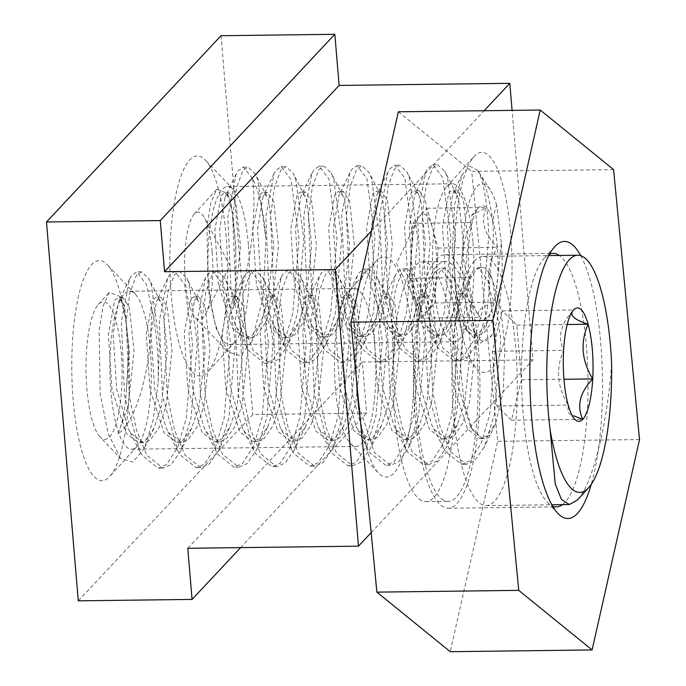<?xml version="1.0" encoding="UTF-8"?>
<svg xmlns="http://www.w3.org/2000/svg" width="686" height="686" viewBox="0 0 686 686"><rect width="100%" height="100%" fill="white"/><g stroke="black" fill="none" stroke-linecap="round" stroke-linejoin="round"><path stroke-width="0.51" stroke-dasharray="3.43 2.57" d="M360.184 418.391A110.06 28.838 89.3 0 0 378.586 473.074A110.06 28.838 89.3 0 0 406.378 444.965A110.06 28.838 89.3 0 0 412.56 337.761A110.06 28.838 89.3 0 0 375.954 261.246A110.06 28.838 89.3 0 0 356.711 382.282M374.848 346.404A79.001 20.7 89.3 0 0 354.156 288.437A79.001 20.7 89.3 0 0 348.574 291.473A79.001 20.7 89.3 0 0 335.428 388.473A79.001 20.7 89.3 0 0 350.46 443.533A79.001 20.7 89.3 0 0 356.12 446.432A79.001 20.7 89.3 0 0 374.848 346.404M150.303 349.191A79.001 20.7 89.3 0 0 135.262 294.123A79.001 20.7 89.3 0 0 129.611 291.224A79.001 20.7 89.3 0 0 110.875 391.26A79.001 20.7 89.3 0 0 131.575 449.227A79.001 20.7 89.3 0 0 137.157 446.192A79.001 20.7 89.3 0 0 150.303 349.191M128.085 341.302A110.06 28.838 89.3 0 0 107.136 264.59A110.06 28.838 89.3 0 0 79.353 292.699A110.06 28.838 89.3 0 0 73.162 399.904A110.06 28.838 89.3 0 0 109.769 476.418A110.06 28.838 89.3 0 0 128.085 341.302M510.633 233.111A110.06 28.838 89.3 0 0 474.026 156.597A110.06 28.838 89.3 0 0 455.71 291.713A110.06 28.838 89.3 0 0 476.659 368.425A110.06 28.838 89.3 0 0 504.442 340.316A110.06 28.838 89.3 0 0 510.633 233.111M472.92 241.755A79.001 20.7 89.3 0 0 452.228 183.788A79.001 20.7 89.3 0 0 446.637 186.824A79.001 20.7 89.3 0 0 433.492 283.824A79.001 20.7 89.3 0 0 448.533 338.893A79.001 20.7 89.3 0 0 454.192 341.782A79.001 20.7 89.3 0 0 472.92 241.755M248.375 244.542A79.001 20.7 89.3 0 0 233.334 189.473A79.001 20.7 89.3 0 0 227.675 186.583A79.001 20.7 89.3 0 0 208.947 286.611A79.001 20.7 89.3 0 0 229.647 344.578A79.001 20.7 89.3 0 0 235.229 341.542A79.001 20.7 89.3 0 0 248.375 244.542M226.157 236.653A110.06 28.838 89.3 0 0 205.208 159.941A110.06 28.838 89.3 0 0 177.425 188.05A110.06 28.838 89.3 0 0 171.234 295.254A110.06 28.838 89.3 0 0 207.841 371.769A110.06 28.838 89.3 0 0 226.157 236.653M78.281 600.833L252.851 414.558L366.641 413.144L362.345 362.002L533.031 359.884L512.082 110.377M240.623 547.617L366.641 413.144M187.784 548.277L362.345 362.002M371.16 532.61L533.031 359.884M371.512 230.89L484.127 110.72M221.038 35.715L252.851 414.558M415.279 298.161A49.135 12.871 89.3 0 0 418.391 306.582A49.135 12.871 89.3 0 0 427.884 310.509A49.135 12.871 89.3 0 0 436.51 275.498A49.135 12.871 89.3 0 0 432.532 228.146A49.135 12.871 89.3 0 0 419.926 215.798A49.135 12.871 89.3 0 0 417.311 219.872A49.135 12.871 89.3 0 0 411.3 250.802A49.135 12.871 89.3 0 0 415.279 298.161L420.801 318.055L434.958 302.955L438.062 248.049L427.009 208.244L412.852 223.344L409.748 278.259L415.279 298.161M487.763 317.095A56.732 14.869 89.3 0 0 494.229 302.217A56.732 14.869 89.3 0 0 497.324 247.312A56.732 14.869 89.3 0 0 486.271 207.506A56.732 14.869 89.3 0 0 478.459 207.867A56.732 14.869 89.3 0 0 472.114 222.607A56.732 14.869 89.3 0 0 469.018 277.521A56.732 14.869 89.3 0 0 479.814 317.061A56.732 14.869 89.3 0 0 480.071 317.326A56.732 14.869 89.3 0 0 487.763 317.095M479.814 309.858C482.61 307.191 487.42 304.635 494.229 302.217C485.697 284.193 486.734 265.885 497.324 247.312C484.119 234.269 480.44 221.003 486.271 207.506L471.754 215.267L472.114 222.607C461.541 240.88 460.503 259.179 469.018 277.521L467.072 296.995L480.071 317.326C477.696 315.011 477.61 312.524 479.814 309.858M212.128 251.616A53.842 14.106 89.3 0 0 204.471 217.839A53.842 14.106 89.3 0 0 194.224 214.178A53.842 14.106 89.3 0 0 185.263 280.291A53.842 14.106 89.3 0 0 195.51 317.815A53.842 14.106 89.3 0 0 205.671 313.905A53.842 14.106 89.3 0 0 212.128 251.616M265.799 236.095A98.269 25.751 89.3 0 0 252.499 178.369C254.729 194.507 254.352 215.919 251.385 242.621C248.272 268.792 242.038 291.001 232.7 309.257C235.581 293.051 236.576 275.069 235.667 255.312L235.658 246.223L233 214.169L226.963 193.1L216.827 189.225L210.885 202.593L206.983 226.226L208.038 288.377L215.97 327.917L228.035 351.969L240.229 355.674L251.556 342.031L263.115 297.295L265.928 239.294L257.825 179.895L255.286 173.884L248.04 167.067L242.895 170.591L236.49 187.784L232.631 216.776L235.812 291.344L243.093 325.567L253.357 350.597L269.444 363.348L277.77 359.781L287.331 346.027L297.518 313.476L303.812 238.788L295.752 179.423L293.222 173.412L285.968 166.595L280.823 170.119L274.417 187.312L270.558 216.304L273.748 290.873L281.028 325.095L291.293 350.126L307.379 362.877L315.697 359.31L325.258 345.555L335.445 313.005L341.748 238.316L333.679 178.952L331.149 172.941L323.895 166.123L318.758 169.648L312.353 186.841L308.494 215.833L311.676 290.401L318.956 324.624L329.22 349.654L345.307 362.405L353.624 358.838L363.194 345.084L373.373 312.533L379.675 237.845L371.615 178.48L369.077 172.469L361.831 165.652L356.686 169.176L350.28 186.369L346.421 215.361L349.603 289.929L356.883 324.152L367.147 349.183L383.234 361.934L391.56 358.366L401.121 344.612L411.308 312.061L417.603 237.373L409.542 178.008L407.012 171.997L399.758 165.18L394.613 168.705L388.207 185.897L384.349 214.889L387.539 289.458L394.819 323.681L405.083 348.711L421.17 361.462L429.487 357.895L439.049 344.14L449.236 311.59L455.538 236.902L447.469 177.537L444.94 171.526L437.685 164.709L432.549 168.233L426.143 185.426L422.284 214.418L425.466 288.986L432.746 323.209L443.01 348.239L459.097 360.99L467.415 357.423L476.984 343.669L487.163 311.118L493.466 236.43L492.822 221.629C494.057 213.363 495.361 208.004 496.741 205.551L501.32 243.05C502.864 262.412 502.478 280.823 500.163 298.29C498.954 311.35 496.938 322.18 494.126 330.798L491.742 335.291L479.694 343.592L467.689 331.475L457.005 296.258L452.426 249.37L454.578 204.78L462.158 174.536L469.807 166.123L477.79 170.462A98.269 25.751 89.3 0 1 478.751 171.886A98.269 25.751 89.3 0 1 492.822 221.629M252.499 178.369L243.298 167.127L238.153 170.651L236.121 174.158L227.889 216.827L231.071 291.404L246.514 346.816L248.624 350.657L264.71 363.409L273.028 359.841L284.175 342.588L292.776 313.536L299.07 238.848L291.01 179.475L281.226 166.655L276.089 170.179L274.048 173.687L265.816 216.356L269.006 290.933L284.441 346.344L286.551 350.186L302.637 362.928L310.955 359.37L322.103 342.117L330.703 313.065L337.006 238.376L328.937 179.003L319.161 166.184L314.017 169.708L311.984 173.215L303.752 215.884L306.934 290.461L322.369 345.873L324.478 349.714L340.565 362.457L348.891 358.898L360.039 341.645L368.639 312.593L374.933 237.905L366.873 178.531L357.089 165.712L351.944 169.236L349.911 172.743L341.679 215.413L344.861 289.989L360.304 345.401L362.414 349.243L378.492 361.985L386.818 358.426L397.966 341.174L406.566 312.121L412.861 237.433L404.8 178.06L395.016 165.24L389.88 168.765L387.839 172.272L379.607 214.941L382.797 289.518L398.232 344.929L400.341 348.771L416.428 361.513L424.745 357.955L435.893 340.702L444.494 311.65L450.796 236.962L442.727 177.588L432.952 164.769L427.807 168.293L425.774 171.8L417.542 214.469L420.724 289.046L436.159 344.458L438.268 348.299L454.355 361.042L462.681 357.483L473.829 340.23L482.43 311.178L488.724 236.49C487.729 204.677 484.084 182.673 477.79 170.462M496.741 205.551A78.616 20.597 89.3 0 0 490.258 189.859A78.616 20.597 89.3 0 0 462.578 262.669A78.616 20.597 89.3 0 0 492.059 334.768A78.616 20.597 89.3 0 0 494.126 330.798M235.667 255.312L235.812 246.351L231.071 202.396L228.91 196.882L224.648 192.886L221.261 195.493L214.889 229.664L218.482 284.844L232.7 328.688L245.425 338.112L251.994 335.471L260.363 323.741L267.849 301.18L273.74 245.88L269.006 201.924L266.837 196.41L262.584 192.414L259.188 195.021L252.817 229.193L256.41 284.373L270.627 328.217L283.352 337.641L289.929 335L298.299 323.269L305.776 300.708L311.667 245.408L306.934 201.452L304.764 195.939L300.511 191.943L297.115 194.55L290.753 228.721L294.337 283.901L308.554 327.745L321.288 337.169L327.857 334.528L336.226 322.797L343.703 300.236L349.603 244.936L344.861 200.981L342.7 195.467L338.438 191.471L335.051 194.078L328.68 228.249L332.273 283.429L346.49 327.273L359.215 336.697L365.784 334.048L374.153 322.326L381.639 299.765L387.53 244.465L382.797 200.509L380.627 194.996L376.374 191L372.978 193.606L366.607 227.778L370.2 282.958L384.417 326.802L397.143 336.226L403.72 333.576L412.089 321.854L419.566 299.293L425.457 243.993L420.724 200.038L418.554 194.524L414.301 190.528L410.905 193.135L404.543 227.306L408.127 282.486L422.344 326.33L435.078 335.754L441.647 333.104L450.016 321.382L457.493 298.822L463.393 243.521L458.651 199.566L456.49 194.052L452.228 190.056L448.841 192.663L442.47 226.834L446.063 282.015L460.28 325.859L473.006 335.283L479.574 332.633L487.943 320.911L495.429 298.35L501.32 243.05M232.7 309.257L234.655 301.591L240.554 246.291L235.812 202.336L229.39 192.826L225.994 195.433L225.102 197.045L219.631 229.604L223.216 284.784L234.972 324.289L237.442 328.628L250.167 338.052L256.736 335.411L265.602 322.634L272.582 301.12L278.482 245.82L273.74 201.864L267.317 192.354L263.93 194.961L263.038 196.573L257.559 229.133L261.152 284.313L272.899 323.818L275.369 328.157L288.094 337.581L294.663 334.94L303.538 322.163L310.518 300.648L316.409 245.348L311.676 201.392L305.253 191.883L301.857 194.49L300.965 196.102L295.495 228.661L299.079 283.841L310.827 323.346L313.296 327.685L326.022 337.109L332.599 334.468L341.465 321.691L348.445 300.176L354.345 244.876L349.603 200.921L343.18 191.411L339.784 194.018L338.893 195.63L333.422 228.189L337.006 283.369L348.762 322.874L351.232 327.213L363.957 336.637L370.526 333.996L379.392 321.22L386.372 299.705L392.272 244.405L387.53 200.449L381.107 190.94L377.72 193.546L376.828 195.158L371.349 227.718L374.942 282.898L386.69 322.403L389.159 326.742L401.885 336.166L408.453 333.525L417.328 320.748L424.308 299.233L430.199 243.933L425.466 199.978L419.043 190.468L415.647 193.075L414.756 194.687L409.285 227.246L412.869 282.426L424.617 321.931L427.086 326.27L439.812 335.694L446.389 333.053L455.255 320.276L462.235 298.762L468.126 243.461L463.393 199.506L456.97 189.996L453.575 192.603L452.683 194.215L447.212 226.774L450.796 281.955L462.553 321.46L465.022 325.799L477.748 335.222L484.316 332.581L493.183 319.805L500.163 298.29M438.062 248.049L497.324 247.312M427.009 208.244L486.271 207.506M412.852 223.344L472.114 222.607M409.748 278.259L469.018 277.521M420.801 318.055L480.071 317.326M434.958 302.955L494.229 302.217M358.975 405.778L374.427 452.52L390.514 465.271L398.84 461.704L408.402 447.949L418.589 415.407L424.883 340.71L416.822 281.346L414.293 275.335L407.038 268.518L401.893 272.042L395.488 289.235L391.629 318.227L394.819 392.795L402.099 427.026L412.363 452.048L428.45 464.799L436.768 461.232L446.329 447.478L456.516 414.936L462.818 340.239L454.749 280.874L452.22 274.863L444.965 268.046L439.829 271.57L433.423 288.763L429.565 317.755L432.746 392.323L440.026 426.555L450.29 451.577L466.377 464.328L474.695 460.76L484.265 447.006L494.443 414.464L500.746 339.767L492.685 280.403L490.147 274.391L485.371 268.329L491.373 276.792L500.42 306.025L504.87 347.545L503.267 390.969L495.721 423.202L490.353 434.59L484.247 438.568L481.838 438.02L472.242 429.505L463.993 401.945L460.074 363.228L466.609 288.352A98.269 25.751 -90.7 0 1 482.121 267.583A98.269 25.751 -90.7 0 1 485.371 268.329M99.967 436.819A68.789 18.025 -90.7 0 1 86.873 388.868A68.789 18.025 -90.7 0 1 98.321 304.421A68.789 18.025 -90.7 0 1 121.199 352.244A68.789 18.025 -90.7 0 1 117.332 419.249A68.789 18.025 -90.7 0 1 99.967 436.819L120.487 458.359L132.844 462.115L144.326 448.284L153.167 419.986L158.183 382.282A98.269 25.751 89.3 0 0 157.008 344.046A98.269 25.751 89.3 0 0 152.095 309.789L146.572 284.707L136.788 271.879L131.643 275.403L129.611 278.91L121.379 321.588L124.56 396.156L140.004 451.568L142.113 455.41L158.192 468.161L166.518 464.594L177.665 447.341L186.266 418.297L192.56 343.6L184.5 284.236L174.716 271.407L169.579 274.932L167.538 278.439L159.306 321.117L162.496 395.685L177.931 451.096L180.041 454.938L196.127 467.689L204.445 464.122L215.593 446.869L224.193 417.825L230.496 343.129L222.427 283.764L212.651 270.936L207.506 274.46L205.474 277.967L197.242 320.645L200.423 395.213L215.858 450.625L217.968 454.466L234.055 467.217L242.381 463.65L253.528 446.397L262.129 417.345L268.423 342.657L260.363 283.292L250.579 270.464L245.434 273.988L243.401 277.496L235.169 320.173L238.351 394.742L253.794 450.153L255.904 453.995L271.982 466.746L280.308 463.179L291.456 445.926L300.056 416.874L306.35 342.185L298.29 282.821L288.506 269.992L283.369 273.517L281.329 277.024L273.097 319.702L276.286 394.27L291.721 449.682L293.831 453.523L309.918 466.274L318.235 462.707L329.383 445.454L337.984 416.402L344.286 341.714L336.217 282.349L326.442 269.521L321.297 273.045L319.264 276.552L311.032 319.23L314.214 393.798L329.649 449.21L331.758 453.052L347.845 465.803L356.171 462.235L367.319 444.982L375.919 415.93L382.213 341.242L374.153 281.877L364.369 269.049L359.224 272.574L357.192 276.081L348.96 318.758L352.141 393.327L367.585 448.738L369.694 452.58L385.772 465.331L394.098 461.764L405.246 444.511L413.847 415.459L420.141 340.77L412.08 281.406L402.296 268.578L397.16 272.102L395.119 275.609L386.887 318.287L390.077 392.855L405.512 448.267L407.621 452.108L423.708 464.859L432.026 461.292L443.173 444.039L451.774 414.987L458.077 340.299L450.007 280.934L440.232 268.106L435.087 271.63L433.055 275.137L424.823 317.815L428.004 392.383L443.439 447.795L445.548 451.637L461.635 464.388L469.961 460.82L481.109 443.568L489.71 414.515L496.004 339.827L487.943 280.463L478.159 267.634L473.014 271.159L470.982 274.666L466.609 288.352M158.183 382.282L159.375 344.012L151.314 284.647L148.776 278.636L141.53 271.819L136.385 275.343L129.98 292.536L126.121 321.528L129.302 396.105L136.583 430.328L146.847 455.35L162.934 468.101L171.26 464.533L180.821 450.779L191.008 418.237L197.302 343.54L189.242 284.175L186.712 278.164L179.458 271.347L174.313 274.872L167.907 292.065L164.048 321.057L167.238 395.633L174.518 429.856L184.783 454.878L200.869 467.629L209.187 464.062L218.748 450.308L228.935 417.765L235.238 343.069L227.169 283.704L224.639 277.693L217.385 270.876L212.248 274.4L205.843 291.593L201.984 320.585L205.165 395.162L212.446 429.385L222.71 454.406L238.797 467.157L247.114 463.59L256.684 449.836L266.863 417.294L273.165 342.597L265.105 283.232L262.567 277.221L255.321 270.404L250.176 273.928L243.77 291.121L239.911 320.113L243.093 394.69L250.373 428.913L260.637 453.935L276.724 466.686L285.05 463.119L294.611 449.364L304.798 416.822L311.092 342.125L303.032 282.761L300.502 276.75L293.248 269.932L288.103 273.457L281.697 290.65L277.839 319.642L281.028 394.218L288.309 428.441L298.573 453.463L314.66 466.214L322.977 462.647L332.538 448.893L342.726 416.351L349.028 341.654L340.959 282.289L338.43 276.278L331.175 269.461L326.039 272.985L319.633 290.178L315.774 319.17L318.956 393.747L326.236 427.97L336.5 452.992L352.587 465.743L360.905 462.175L370.474 448.421L380.653 415.879L386.955 341.182L378.895 281.817L376.357 275.806L369.111 268.989L363.966 272.514L357.56 289.706L353.702 318.698L356.883 393.267L357.998 400.367M120.487 458.359L108.217 433.878L100.165 393.593L99.144 330.155L103.149 306.025L109.237 292.373L119.69 296.378L125.872 317.841L128.634 350.546L126.43 390.18C125.152 409.362 122.314 423.939 117.915 433.929C134.49 422.825 145.964 382.668 149.942 345.658L152.095 309.789M474.532 260.903A124.603 32.645 89.3 0 0 452.46 397.931A124.603 32.645 89.3 0 0 486.16 505.591A124.603 32.645 89.3 0 0 494.7 501.089A124.603 32.645 89.3 0 0 516.764 364.052A124.603 32.645 89.3 0 0 483.064 256.401A124.603 32.645 89.3 0 0 474.532 260.903M611.629 363.709C607.59 423.228 592.49 485.053 577.38 500.06M574.808 419.309L567.931 412.089L568.205 405.083C557.109 386.981 555.583 368.751 563.609 350.4C557.349 337.16 560.676 323.689 573.573 309.978L573.453 310.115M521.411 379.812L511.447 420.226L496.896 405.975L492.299 351.292L502.263 310.869L516.815 325.13L521.411 379.812L563.969 379.281M516.815 325.13L567.202 324.504M502.263 310.869L573.573 309.978M492.299 351.292L563.609 350.4M496.896 405.975L568.205 405.083M511.447 420.226L582.757 419.343M117.915 433.929L128.145 406.352L134.044 351.043L129.302 307.088L122.88 297.578L119.484 300.185L118.592 301.797L113.121 334.356L116.706 389.537L128.462 429.042L130.932 433.38L143.657 442.804L150.225 440.163L159.092 427.387L166.072 405.88L171.972 350.572L167.23 306.616L160.807 297.107L157.42 299.713L156.528 301.325L151.049 333.885L154.642 389.065L166.389 428.57L168.859 432.909L181.584 442.333L188.153 439.692L197.028 426.915L204.008 405.409L209.899 350.1L205.165 306.145L198.743 296.635L195.347 299.242L194.455 300.854L188.984 333.413L192.569 388.593L204.317 428.098L206.786 432.437L219.511 441.861L226.088 439.22L234.955 426.443L241.935 404.937L247.826 349.628L243.093 305.673L236.67 296.163L233.274 298.77L232.383 300.382L226.912 332.942L230.496 388.122L242.252 427.627L244.722 431.966L257.447 441.39L264.016 438.748L272.882 425.972L279.862 404.457L285.762 349.157L281.02 305.201L274.597 295.692L271.21 298.299L270.318 299.911L264.839 332.47L268.432 387.65L280.18 427.155L282.649 431.494L295.374 440.918L301.943 438.277L310.818 425.5L317.798 403.985L323.689 348.685L318.956 304.73L312.533 295.22L309.137 297.827L308.246 299.439L302.775 331.998L306.359 387.178L318.107 426.683L320.576 431.022L333.302 440.446L339.879 437.805L348.745 425.028L355.725 403.514L361.616 348.214L356.883 304.258L350.46 294.748L347.065 297.355L346.173 298.967L340.702 331.527L344.286 386.707L356.043 426.212L358.512 430.551L371.237 439.975L377.806 437.334L386.672 424.557L393.653 403.042L399.552 347.742L394.81 303.787L388.387 294.277L385 296.884L384.109 298.496L378.629 331.055L382.222 386.235L393.97 425.74L396.439 430.079L409.165 439.503L415.733 436.862L424.608 424.085L431.588 402.571L437.479 347.27L432.746 303.315L426.323 293.805L422.928 296.412L422.036 298.024L416.565 330.583L420.149 385.764L431.897 425.269L434.367 429.608L447.092 439.031L453.669 436.39L462.536 423.614L469.516 402.099L475.407 346.799L470.673 302.843L464.25 293.334L460.855 295.94L459.963 297.553L454.492 330.112L458.077 385.292L469.833 424.797L472.302 429.136L481.838 438.02M126.43 390.18L129.302 351.103L124.56 307.148L122.4 301.643L118.138 297.638L114.751 300.245L108.379 334.416L111.972 389.597L126.19 433.441L138.915 442.864L145.483 440.223L153.853 428.493L161.339 405.932L167.23 350.632L162.496 306.676L160.327 301.171L156.074 297.167L152.678 299.773L146.307 333.945L149.9 389.125L164.117 432.969L176.842 442.393L183.419 439.752L191.788 428.021L199.266 405.46L205.157 350.16L200.423 306.205L198.254 300.7L194.001 296.695L190.605 299.302L184.242 333.473L187.827 388.653L202.044 432.497L214.778 441.921L221.346 439.28L229.716 427.55L237.193 404.989L243.093 349.689L238.351 305.733L236.19 300.228L231.928 296.223L228.541 298.83L222.17 333.002L225.763 388.182L239.98 432.026L252.705 441.45L259.274 438.808L267.643 427.078L275.129 404.517L281.02 349.217L276.286 305.261L274.117 299.756L269.864 295.752L266.468 298.359L260.097 332.53L263.69 387.71L277.907 431.554L290.632 440.978L297.21 438.337L305.579 426.606L313.056 404.045L318.947 348.745L314.214 304.79L312.044 299.285L307.791 295.28L304.395 297.887L298.033 332.058L301.617 387.238L315.834 431.082L328.568 440.506L335.137 437.865L343.506 426.135L350.983 403.574L356.883 348.274L352.141 304.318L349.971 298.813L345.718 294.809L342.331 297.415L335.96 331.587L339.553 386.767L353.77 430.611L366.495 440.035L373.064 437.394L381.433 425.663L388.919 403.102L394.81 347.802L390.077 303.847L387.907 298.341L383.654 294.337L380.258 296.944L373.887 331.115L377.48 386.295L391.697 430.139L404.423 439.563L411 436.922L419.369 425.191L426.846 402.631L432.737 347.33L428.004 303.375L425.835 297.87L421.581 293.865L418.186 296.472L411.823 330.643L415.407 385.824L429.625 429.668L442.35 439.091L448.927 436.45L457.296 424.72L464.774 402.159L470.673 346.859L465.931 302.903L463.762 297.398L459.509 293.394L456.121 296L449.75 330.172L453.343 385.352L467.56 429.196L480.286 438.62L486.854 435.979L495.721 423.202M580.75 255.664A138.555 36.307 -90.7 0 1 591.255 484.342M549.469 254.223A126.764 33.22 89.3 0 0 544.247 258.245A126.764 33.22 89.3 0 0 521.574 380.533A126.764 33.22 89.3 0 0 547.282 502.229A126.764 33.22 89.3 0 0 549.237 504.047A126.764 33.22 89.3 0 0 552.599 506.114M562.443 504.639A126.764 33.22 89.3 0 0 588.013 381.605A126.764 33.22 89.3 0 0 560.325 256.195A126.764 33.22 89.3 0 0 559.339 255.458M441.141 505.393A126.764 33.22 89.3 0 0 448.258 508.223A126.764 33.22 89.3 0 0 479.874 394.647A126.764 33.22 89.3 0 0 452.22 257.542A126.764 33.22 89.3 0 0 445.103 254.712A126.764 33.22 89.3 0 0 413.495 368.288A126.764 33.22 89.3 0 0 441.141 505.393M441.441 498.671A119.887 31.41 89.3 0 0 448.172 501.337A119.887 31.41 89.3 0 0 478.073 393.935A119.887 31.41 89.3 0 0 451.92 264.264A119.887 31.41 89.3 0 0 445.188 261.589A119.887 31.41 89.3 0 0 415.296 368.999A119.887 31.41 89.3 0 0 441.441 498.671M419.06 498.945A119.887 31.41 89.3 0 0 425.792 501.62A119.887 31.41 89.3 0 0 455.693 394.21A119.887 31.41 89.3 0 0 429.547 264.539A119.887 31.41 89.3 0 0 422.816 261.872A119.887 31.41 89.3 0 0 392.915 369.282A119.887 31.41 89.3 0 0 419.06 498.945M613.584 169.596L471.728 171.363L497.667 441.321L450.248 651.7M639.532 439.555L497.667 441.321M398.36 111.792L471.728 171.363M348.574 291.473L375.954 261.246M129.611 291.224L354.156 288.437M135.262 294.123L107.136 264.59M446.637 186.824L474.026 156.597M227.675 186.583L452.228 183.788M233.334 189.473L205.208 159.941M235.229 341.542L207.841 371.769M229.647 344.578L454.192 341.782M448.533 338.893L476.659 368.425M137.157 446.192L109.769 476.418M131.575 449.227L356.12 446.432M350.46 443.533L378.586 473.074M417.311 219.872L396.534 263.493L418.391 306.582M205.671 313.905L229.921 265.568L204.471 217.839M195.51 317.815L228.035 351.969M194.224 214.178L216.827 189.225M454.355 361.042L459.097 360.99M264.71 363.409L269.444 363.348M302.637 362.928L307.379 362.877M340.565 362.457L345.307 362.405M378.5 361.985L383.234 361.934M416.428 361.513L421.17 361.462M243.298 167.127L248.04 167.067M281.226 166.655L285.968 166.595M319.161 166.184L323.895 166.123M357.089 165.712L361.831 165.652M395.016 165.24L399.758 165.18M432.952 164.769L437.685 164.709M490.258 189.859L478.751 171.886M492.059 334.768L491.742 335.291M228.91 196.882L226.963 193.1M260.363 323.741L251.548 342.031M266.837 196.41L255.286 173.884M298.299 323.269L287.331 346.027M304.764 195.939L293.222 173.412M336.226 322.797L325.258 345.555M342.7 195.467L331.149 172.941M374.153 322.326L363.194 345.084M380.627 194.996L369.077 172.469M412.089 321.854L401.121 344.612M418.554 194.524L407.012 171.997M450.016 321.382L439.049 344.14M456.49 194.052L444.94 171.526M487.943 320.911L476.984 343.669M229.39 192.826L224.648 192.886M250.167 338.052L245.425 338.112M267.317 192.354L262.584 192.414M288.094 337.581L283.352 337.641M305.253 191.883L300.511 191.943M326.022 337.109L321.288 337.169M343.18 191.411L338.438 191.471M363.957 336.637L359.215 336.697M381.107 190.94L376.374 191M401.885 336.166L397.143 336.226M419.043 190.468L414.301 190.528M439.812 335.694L435.078 335.754M456.97 189.996L452.228 190.056M477.748 335.222L473.006 335.283M467.689 331.475L462.553 321.46M462.158 174.536L452.683 194.215M436.159 344.458L424.617 321.931M425.774 171.8L414.756 194.687M398.232 344.929L386.69 322.403M387.839 172.272L376.828 195.158M360.304 345.401L348.762 322.874M349.911 172.743L338.893 195.63M322.369 345.873L310.827 323.346M311.984 173.215L300.965 196.102M284.441 346.344L272.899 323.818M274.048 173.687L263.038 196.573M246.514 346.816L234.972 324.289M236.121 174.158L225.102 197.045M471.754 215.267L478.459 207.867M479.308 316.529L479.814 317.061M466.377 464.328L461.635 464.388M428.45 464.799L423.708 464.859M390.514 465.271L385.781 465.331M352.587 465.743L347.845 465.803M314.66 466.214L309.918 466.274M276.724 466.686L271.99 466.746M238.797 467.157L234.055 467.217M200.869 467.629L196.127 467.689M162.934 468.101L158.2 468.161M482.121 267.583L478.159 267.634M444.965 268.046L440.232 268.106M407.038 268.518L402.296 268.578M369.111 268.989L364.369 269.049M331.175 269.461L326.442 269.521M293.248 269.932L288.506 269.992M255.321 270.404L250.579 270.464M217.385 270.876L212.651 270.936M179.458 271.347L174.716 271.407M141.53 271.819L136.788 271.879M98.321 304.421L109.237 292.373M486.16 505.591L551.836 504.767M483.064 256.401L548.731 255.586M484.247 438.568L480.286 438.62M122.88 297.578L118.138 297.638M143.657 442.804L138.915 442.864M160.807 297.107L156.074 297.167M181.584 442.333L176.842 442.393M198.743 296.635L194.001 296.695M219.511 441.861L214.778 441.921M236.67 296.163L231.928 296.223M257.447 441.39L252.705 441.45M274.597 295.692L269.864 295.752M295.374 440.918L290.632 440.978M312.533 295.22L307.791 295.28M333.302 440.446L328.568 440.506M350.46 294.748L345.718 294.809M371.237 439.975L366.495 440.035M388.387 294.277L383.654 294.337M409.165 439.503L404.423 439.563M426.323 293.805L421.581 293.865M447.092 439.031L442.35 439.091M464.25 293.334L459.509 293.394M472.251 429.505L469.833 424.797M470.982 274.666L459.963 297.553M443.439 447.795L431.897 425.269M433.055 275.137L422.036 298.024M405.512 448.267L393.97 425.74M395.119 275.609L384.109 298.496M367.585 448.738L356.043 426.212M357.192 276.081L346.173 298.967M329.649 449.21L318.107 426.683M319.264 276.552L308.246 299.439M291.721 449.682L280.18 427.155M281.329 277.024L270.318 299.911M253.794 450.153L242.252 427.627M243.401 277.496L232.383 300.382M215.858 450.625L204.317 428.098M205.474 277.967L194.455 300.854M177.931 451.096L166.389 428.57M167.538 278.439L156.528 301.325M140.004 451.568L128.462 429.042M129.611 278.91L118.592 301.797M491.373 276.792L490.147 274.391M122.4 301.643L119.69 296.378M153.853 428.493L144.326 448.275M160.327 301.171L148.776 278.636M191.788 428.021L180.821 450.779M198.254 300.7L186.712 278.164M229.716 427.55L218.748 450.308M236.19 300.228L224.639 277.693M267.643 427.078L256.684 449.836M274.117 299.756L262.567 277.221M305.579 426.606L294.611 449.364M312.044 299.285L300.502 276.75M343.506 426.135L332.538 448.893M349.971 298.813L338.43 276.278M381.433 425.663L370.474 448.421M387.907 298.341L376.357 275.806M419.369 425.191L408.402 447.949M425.835 297.87L414.293 275.335M457.296 424.72L446.329 447.478M463.762 297.398L452.22 274.863M495.223 424.248L484.265 447.006M448.258 508.223L556.363 506.877M425.792 501.62L448.172 501.337M422.816 261.872L445.188 261.589M445.103 254.712L553.208 253.366M547.282 502.229L557.967 513.445M544.247 258.245L554.648 246.763"/><path stroke-width="1.03" d="M356.711 382.282A110.06 28.838 89.3 0 0 357.638 396.362A110.06 28.838 89.3 0 0 360.184 418.391M192.071 599.418L187.784 548.277L358.469 546.159L335.24 269.598L164.554 271.716L160.258 220.575L46.468 221.99L78.281 600.833L192.071 599.418L240.623 547.617M358.469 546.159L371.16 532.61M512.082 110.377L509.809 83.323L339.124 85.441L334.828 34.3L221.038 35.715L46.468 221.99M335.24 269.598L371.512 230.89M484.127 110.72L509.809 83.323M164.554 271.716L339.124 85.441M160.258 220.575L334.828 34.3M357.998 400.367L358.975 405.778M588.785 487.489L577.38 500.06L569.329 504.553L561.457 499.391L555.283 484.153L550.061 429.41A124.603 32.645 89.3 0 1 569.354 259.72A124.603 32.645 89.3 0 1 577.886 255.226A124.603 32.645 89.3 0 1 611.629 363.709A127.742 33.477 -90.7 0 1 588.785 487.489A127.742 33.477 -90.7 0 1 588.502 487.789A127.742 33.477 -90.7 0 1 550.061 429.41M573.573 309.978A56.732 14.869 89.3 0 0 573.453 310.115A56.732 14.869 89.3 0 0 563.609 350.4A56.732 14.869 89.3 0 0 568.205 405.083A56.732 14.869 89.3 0 0 574.808 419.309A56.732 14.869 89.3 0 0 582.757 419.343A56.732 14.869 89.3 0 0 592.721 378.921A56.732 14.869 89.3 0 0 588.125 324.238A56.732 14.869 89.3 0 0 573.573 309.978C568.831 314.814 573.685 319.565 588.125 324.238C580.099 342.588 581.634 360.819 592.721 378.921C579.876 392.401 576.557 405.872 582.757 419.343L573.496 415.742M567.202 324.504L588.125 324.238M563.969 379.281L592.721 378.921M591.255 484.342A138.555 36.307 -90.7 0 1 560.102 515.435A138.555 36.307 -90.7 0 1 557.967 513.445A138.555 36.307 -90.7 0 1 529.858 380.43A138.555 36.307 -90.7 0 1 554.648 246.763A138.555 36.307 -90.7 0 1 572.218 244.525A138.555 36.307 -90.7 0 1 580.75 255.664M552.599 506.114A126.764 33.22 89.3 0 0 556.363 506.877A126.764 33.22 89.3 0 0 562.443 504.639M613.584 169.596L639.532 439.555L592.104 649.934L450.248 651.7L376.88 592.129L350.94 322.171L398.36 111.792L540.216 110.026L613.584 169.596M592.104 649.934L518.736 590.363L492.797 320.405L350.94 322.171M492.797 320.405L540.216 110.026M518.736 590.363L376.88 592.129M559.339 255.458A126.764 33.22 89.3 0 0 553.208 253.366A126.764 33.22 89.3 0 0 549.469 254.223M551.836 504.767L569.329 504.553M548.731 255.586L577.886 255.226"/></g></svg>
